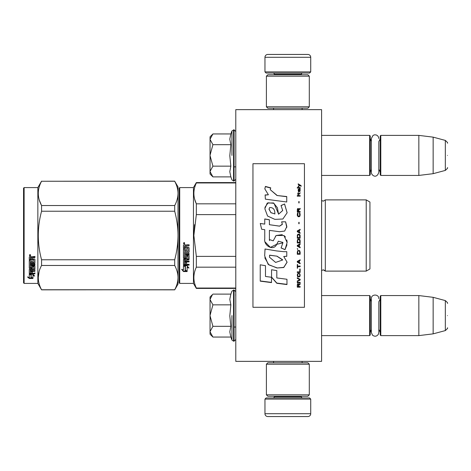 <?xml version="1.0" encoding="UTF-8"?>
<svg xmlns="http://www.w3.org/2000/svg" width="471" height="471" viewBox="0 0 471 471"><rect width="100%" height="100%" fill="white"/><g stroke="black" fill="none" stroke-linecap="round" stroke-linejoin="round"><path stroke-width="0.71" d="M321.593 361.357L321.593 109.643L235.788 109.643L235.788 361.357L321.593 361.357M287.846 361.357L302.782 361.357M235.788 289.506L235.7 288.417L196.342 288.417L235.788 288.417M235.788 294.493L235.7 289.506M235.788 296.383L235.7 294.493M235.788 311.855L235.788 297.584M321.593 175.436L369.647 175.436L369.647 135.389L321.593 135.389M369.647 175.436L370.224 174.859L370.224 135.96L369.647 135.389M380.803 175.436L380.232 174.859L380.232 135.96L380.803 135.389L380.803 175.436L418.849 175.436L418.849 135.389L380.803 135.389M433.149 137.143L445.33 140.411L445.33 170.414L433.149 173.675L433.149 137.143L418.849 135.389M447.45 155.412C447.45 171.197 447.45 171.197 447.45 155.412C447.45 139.622 447.45 139.622 447.45 155.412M321.593 335.611L369.647 335.611L369.647 295.564L321.593 295.564M369.647 335.611L370.224 335.04L370.224 296.141L369.647 295.564M380.803 335.611L380.232 335.04L380.232 296.141L380.803 295.564L380.803 335.611L418.849 335.611L418.849 295.564L380.803 295.564M433.149 297.325L445.33 300.586L445.33 330.589L433.149 333.857L433.149 297.325L418.849 295.564M447.45 315.588C447.45 331.378 447.45 331.378 447.45 315.588C447.45 299.803 447.45 299.803 447.45 315.588M380.232 298.997L378.831 301.764L378.831 332.479L378.831 329.412L380.232 332.179M378.831 332.479L378.443 334.139C376.818 336.471 374.839 336.824 372.508 335.199L371.336 332.479L371.336 298.696C371.107 293.863 379.061 293.863 378.831 298.696M380.232 138.821L378.831 141.588L378.831 172.304L378.831 169.236L380.232 172.003M378.831 172.304C376.582 179.339 371.195 175.247 371.336 172.304L371.336 138.521L373.085 135.354L374.68 134.794L376.364 135L377.654 135.795L378.59 137.208L378.831 138.521M210.042 136.82L212.916 133.947L210.042 139.198L210.042 136.82M212.509 176.472L210.042 174.005L210.042 171.627L212.916 176.878L230.849 176.878L229.801 171.668L230.849 166.145L229.801 155.73L230.849 144.679L229.801 139.151L230.849 133.947L212.916 133.947M231.944 155.412L231.944 130.938L231.944 155.412M210.042 171.627L210.042 139.198M210.042 139.422L212.916 144.679L210.042 155.183M230.849 144.679L212.916 144.679M210.042 155.636L212.916 166.145L210.042 171.397M230.849 166.145L212.916 166.145M212.916 176.878L212.492 176.454M212.509 336.647L210.042 334.18L210.042 296.995L212.509 294.534M212.498 294.546L210.042 299.373M210.042 331.802L212.916 337.053L230.849 337.053L229.801 331.849L230.849 326.321L229.801 315.906L230.849 304.855L229.801 299.332L230.849 294.122L212.916 294.122M231.944 315.588L231.944 340.062L231.944 315.588M210.042 299.603L212.916 304.855L210.042 315.364M230.849 304.855L212.916 304.855M210.042 315.817L212.916 326.321L210.042 331.578M230.849 326.321L212.916 326.321M212.916 337.053L212.492 336.63M310.725 71.892L264.961 71.892L266.103 73.034L309.582 73.034L310.725 71.892L310.725 57.303A2.861 2.861 -137.2 0 0 307.863 54.442L297.855 54.442M273.569 109.643L273.569 108.218M302.117 109.643L302.117 108.218M301.428 74.748L301.428 74.177L274.257 74.177L274.257 74.748M273.115 73.034A1.142 1.142 137.8 0 1 274.257 74.177M302.576 73.034A1.142 1.142 -137.8 0 0 301.428 74.177M264.961 71.892L264.961 57.303L310.725 57.303M277.831 54.442L267.822 54.442A2.861 2.861 137.2 0 0 264.961 57.303M267.822 54.442L307.863 54.442M264.961 399.108L310.725 399.108L309.582 397.966L266.103 397.966L264.961 399.108L264.961 413.697A2.861 2.861 42.8 0 0 267.822 416.558L277.831 416.558M302.117 361.357L302.117 362.782M273.569 361.357L273.569 362.782M274.257 396.252L274.257 396.823L301.428 396.823L301.428 396.252M302.576 397.966A1.142 1.142 -42.2 0 1 301.428 396.823M273.115 397.966A1.142 1.142 42.2 0 0 274.257 396.823M310.725 399.108L310.725 413.697L264.961 413.697M297.855 416.558L307.863 416.558A2.861 2.861 -42.8 0 0 310.725 413.697M307.863 416.558L267.822 416.558M309.294 394.822L307.863 396.252L267.822 396.252L266.392 394.822L309.294 394.822L309.294 364.213L266.392 364.213L267.822 362.782L307.863 362.782L309.294 364.213M266.392 364.213L266.392 394.822M266.392 76.178L267.822 74.748L307.863 74.748L309.294 76.178L266.392 76.178L266.392 106.787L309.294 106.787L307.863 108.218L267.822 108.218L266.392 106.787M309.294 106.787L309.294 76.178M179.151 282.835L179.722 283.412L179.151 282.835L179.151 239.975M179.151 240.045L179.151 278.402L179.151 240.045M179.151 230.973L179.151 192.598L179.151 230.973M178.009 284.125L174.706 289.848L178.009 284.125L178.009 277.613C177.997 273.722 176.896 269.677 174.706 265.473L174.706 259.768C176.849 251.755 177.95 243.666 178.009 235.5C177.997 227.717 176.896 219.627 174.706 211.232L174.706 205.527C176.849 201.517 177.95 197.473 178.009 193.387C177.997 189.501 176.896 185.456 174.706 181.253L178.009 186.875L178.009 277.613C177.95 281.693 176.849 285.738 174.706 289.747L41.566 289.848L37.851 283.412L24.121 283.412L23.55 282.835L24.121 283.412L37.851 283.412L37.851 187.588L24.121 187.588L24.121 283.412M369.935 239.038L369.935 233.716M179.151 188.165L179.151 235.5L179.151 188.165L179.722 187.588L193.451 187.588L196.342 182.583L235.788 182.583M235.788 182.954L196.342 182.954L196.342 182.583M179.151 235.5L179.151 282.835L179.151 235.5M179.151 233.08L179.151 192.598L179.151 233.08M193.451 187.588L193.451 283.412L179.722 283.412L179.722 187.588M185.386 266.539L183.443 265.662L187.075 265.662L188.9 268.099L187.134 267.322L187.134 271.402L185.386 270.69L185.386 266.168L184.249 265.662M187.134 270.972L185.386 270.272M187.134 266.945L187.134 267.322L187.134 266.945L188.9 267.705M183.472 271.561L187.134 271.561L185.185 270.772L185.185 266.627L183.443 265.844L183.443 270.054L181.641 269.294L183.472 271.561L182.13 269.506M186.063 271.131L183.472 271.131M186.616 246.298L186.616 247.369L188.635 247.369L189.077 247.817L189.077 252.115L188.635 252.533L184.502 252.533L184.502 253.533L189.077 253.533L189.077 254.517L184.502 254.517L184.502 257.296L185.556 257.296L185.556 255.541L186.004 255.135L188.635 255.135L189.077 255.541L189.077 259.456L188.635 259.839L186.616 259.839L186.616 261.034L189.077 261.034L189.077 261.923L184.502 261.923L184.502 264.154L185.556 264.296L185.556 262.282L186.616 262.282L186.616 264.296L189.077 264.296L189.077 265.144L183.884 265.144L183.443 264.79L183.443 259.456L183.884 259.068L188.017 258.92L187.847 256.124L186.616 256.277L186.616 258.02L186.175 258.408L183.884 258.408L183.443 258.02L183.443 249.077L184.502 249.077L184.673 251.473L185.556 251.473L185.556 249.589L186.616 249.589L186.616 251.473L188.017 251.308L187.847 248.229L183.443 248.229L183.443 245.214L183.884 244.755L185.474 244.755L186.133 245.432L186.787 244.755L189.077 244.755L189.077 245.844L187.064 245.844L186.616 246.298L187.064 245.721L189.077 245.721M188.635 252.533L184.502 252.533M189.077 254.287L184.502 254.517M189.077 259.168L186.616 259.839M189.077 261.611L184.502 261.611L184.502 261.923M183.884 265.144L183.443 264.437M188.017 256.277L187.847 255.877L186.787 255.877L186.616 256.277M186.616 257.749L186.175 258.132L183.884 258.132L183.443 257.749M188.017 248.246L183.443 248.076M184.502 259.986L184.502 260.887L185.556 261.034L185.556 259.839L184.502 259.692L184.502 260.587M185.556 259.839L184.502 259.692M184.502 246.021L184.502 247.369L185.556 247.369L185.556 245.844L184.502 246.021M185.556 245.844L184.502 245.897M189.077 264.79L183.884 264.79M189.077 251.914L188.635 252.332M184.155 244.013L183.443 243.26L184.155 242.5L184.155 244.013L183.443 243.213M194.552 224.661L193.864 235.5L196.319 214.741M235.788 288.046L196.342 288.046L196.342 288.417L193.451 283.412L196.342 288.417M235.788 256.371L196.342 256.371L196.342 267.175L235.788 267.175M196.342 288.046C193.063 281.087 193.063 274.134 196.342 267.175M196.342 256.371L193.864 235.5M235.788 214.629L196.342 214.629L196.342 203.825C193.063 196.866 193.063 189.913 196.342 182.954M194.694 199.339L196.342 203.825L235.788 203.825M323.259 269.824C324.89 270.46 325.579 270.884 325.314 271.113L366.214 271.113L366.214 199.887L325.314 199.887L325.314 271.113L323.259 269.824L321.593 270.537L321.64 200.505L323.259 201.176L321.593 200.463M369.935 231.962L369.935 268.965L366.214 271.113L325.314 271.113M369.935 235.5L369.935 202.035L366.214 199.887M184.656 242.912L184.214 243.207L184.656 243.566L183.649 243.566L183.649 242.995L184.243 242.912M184.026 243.419L183.855 243.124L184.026 243.419M174.706 289.848L41.566 289.747C37.203 281.658 37.203 273.563 41.566 265.473L41.566 259.768C37.203 243.589 37.203 227.411 41.566 211.232L174.706 211.232M24.121 187.588L23.55 188.165L23.55 282.835M39.376 200.305L41.507 205.409M39.075 271.726L38.263 277.613M174.706 259.768L41.566 259.768M174.706 205.527L41.566 205.527L41.566 211.232M174.706 181.253L41.566 181.253C37.203 189.348 37.203 197.437 41.566 205.527M174.706 181.152L41.566 181.253M41.566 181.152L37.851 187.588M174.706 265.473L41.566 265.473M174.706 289.747L41.566 289.747M30.65 274.269L31.216 274.458L31.216 277.908L32.958 278.39L32.958 277.984L31.015 277.454L31.015 274.993L31.015 277.961L32.958 278.496L29.302 278.496L29.302 277.984L31.092 277.984M31.216 277.401L32.958 277.878M31.216 274.929L29.273 274.269L32.905 274.269L34.73 276.071L32.958 275.506L32.958 275.029L33.983 275.358M32.958 275.506L32.958 278.39M29.273 257.025L29.273 259.751L33.677 259.751L29.273 259.462L29.273 257.025L29.714 256.607L31.304 256.607L31.957 257.225L32.617 256.607L34.907 256.607L34.907 257.602L32.888 257.602L32.446 258.014L32.888 257.337L34.907 257.337L34.907 256.354M32.446 258.014L32.446 258.979L34.465 258.979L34.907 259.38L34.907 262.847L34.465 263.542L34.907 263.177L34.907 259.38M34.465 263.542L30.327 263.542L30.327 264.408L34.907 264.408L34.907 265.25L30.327 265.25L30.327 264.896L34.907 264.896L34.907 264.06M30.327 265.25L30.327 267.593L31.386 267.593L31.386 266.121L31.386 267.21M31.386 266.121L31.834 265.774L34.465 265.774L34.907 266.121L34.907 268.97L32.446 269.282L32.446 269.689L32.446 269.282M34.907 266.121L34.907 269.377L32.446 269.689L32.446 270.66L34.907 270.66L34.907 271.367L30.327 271.367L30.327 270.943L30.327 273.115L31.386 273.227L31.386 271.649L31.386 272.774M34.907 270.236L34.907 270.943L30.327 270.943M31.386 271.367L32.446 271.367M31.386 271.649L32.446 271.649L32.446 272.774M32.446 271.649L32.446 273.227L34.907 273.227L34.907 273.875L29.714 273.875L29.714 273.416L34.907 273.416L34.907 272.774M29.714 273.875L29.273 273.604L29.273 269.377L29.273 273.151L29.714 273.416M33.847 266.374L33.847 266.745L33.677 266.245L32.617 266.245L32.446 266.745L32.446 266.374M29.714 268.517L29.273 267.805L29.273 260.51L29.273 268.193L32.004 268.517L32.446 268.193L32.446 266.745L33.847 266.745L33.677 269.065L29.273 269.377M29.273 260.51L30.327 260.51L30.327 262.153M30.327 260.51L30.327 262.477L31.386 262.618L31.386 260.958L31.386 262.294M31.386 260.958L32.446 260.958L32.446 262.294M32.446 260.958L32.446 262.618L33.847 262.477L33.677 259.751M30.327 269.812L30.327 270.542L31.386 270.66L31.386 269.282L31.386 269.689L30.327 269.812L30.327 269.4L30.327 270.124M31.386 257.602L30.327 257.496L30.327 258.979L31.386 258.979L31.386 257.337L30.327 257.496M30.327 269.4L31.386 269.282M29.714 268.123L32.446 267.805M34.465 263.212L30.327 263.212L30.327 264.06M29.985 255.924L29.985 254.528L30.703 255.229L29.985 255.924L30.45 255.517M30.692 255.111L30.485 255.488M29.302 278.496L27.471 276.936L29.273 277.466L29.273 274.405L31.015 274.993M29.273 274.405L29.273 276.966M28.337 277.195L29.302 277.984M29.649 254.899L29.85 255.376L29.649 254.899M30.485 255.376L29.479 255.517L29.479 254.988L30.485 254.911L30.044 255.182L30.485 255.376M252.951 307.292L304.437 307.292L304.437 163.708L252.951 163.708L252.951 307.292M277.007 195.33L270.219 189.648L270.725 187.847L265.409 186.428L264.832 188.912L268.393 194.776L265.12 194.947A129.254 2.125 87 0 1 265.367 199.151A6830.248 1825.496 8.2 0 1 286.745 202L286.745 196.548L277.007 195.512L270.219 189.648M284.578 203.99L281.046 205.509L282.694 210.519L278.555 214.193L277.401 207.782L273.521 202.936L267.257 203.078L264.832 208.706L267.581 216.048L274.864 219.362L282.871 219.021L287.127 212.768L284.578 203.99L281.046 205.644M269.406 238.95L269.406 230.384L279.574 231.72L284.661 231.061L286.839 226.557L285.603 221.806L281.629 221.806L282.335 224.208L279.556 226.121L269.394 224.696L269.394 219.751L264.755 218.956L264.755 224.096L260.257 223.478L261.658 229.259L264.755 229.689L264.755 238.95C263.524 245.473 273.569 251.62 276.707 244.319L282.883 242.859L281.087 247.958L285.008 249.677L287.116 242.512L283.942 235.5L276.124 235.5L273.215 240.834L269.365 239.556L269.406 238.95L269.365 239.556M283.742 251.661L276.765 250.949A4728.033 519.743 -170.4 0 1 265.026 248.994L264.667 255.877L268.205 264.443L277.007 267.987L283.742 267.528L287.098 262.217L283.742 256.489L286.78 256.318L286.78 251.661L283.742 251.661M271.561 269.73L271.561 277.272L276.807 283.277L286.969 284.572L286.969 279.268L276.813 277.937L276.813 270.613L271.561 269.73L271.561 277.083L276.807 283.065L286.969 284.354L286.969 279.268M260.233 281.152L271.508 282.6L271.508 277.266L265.485 276.453L265.485 265.691L260.233 264.802L260.233 281.152M300.145 287.163L300.145 286.609L298.867 286.609L298.867 285.037L300.145 284.296L300.145 283.648L298.744 284.484L298.379 283.83L297.772 283.83L297.342 284.484L297.283 287.163L300.145 287.163M297.283 282.9L300.145 282.9L300.145 282.341L297.283 282.341L297.283 282.9M297.283 281.587L300.145 280.086L300.145 279.332L297.283 277.819L297.283 278.385L299.78 279.709L297.283 281.028L297.283 281.587M297.283 274.77L297.707 276.771L299.715 276.771L300.145 275.535L299.715 273.527L297.955 273.333L297.283 274.77M297.283 271.891L297.283 272.468L300.145 272.468L300.145 268.994L299.78 268.994L299.78 271.891L297.283 271.891M300.145 260.392L300.145 259.798L297.283 261.376L297.283 262.159L300.145 263.731L300.145 263.142L299.415 262.747L299.415 260.787L300.145 260.392M299.715 250.572L297.707 250.572L297.283 254.258L300.145 254.258L299.715 250.572M297.707 249.477L297.283 248.576L297.707 249.477M297.283 246.18L300.145 247.781L300.145 247.181L299.415 246.78L299.415 244.779L300.145 244.378L300.145 243.778L297.283 245.379L297.283 246.18M299.962 239.668L299.167 238.962L297.707 239.262L297.283 242.977L300.145 242.977L299.962 239.668M299.962 234.846L299.167 234.146L297.707 234.446L297.283 238.161L300.145 238.161L300.08 235.247L299.167 234.146L297.955 234.246L297.466 234.846L297.283 238.155L300.145 238.155L299.962 234.846M299.109 223.719L299.109 222.324L298.802 222.324L298.802 223.719L299.109 223.719M297.283 196.136L300.145 196.136L300.145 195.559L297.283 195.559L297.283 196.136M300.08 189.784L300.145 188.753L298.502 189.036L298.437 191.668L298.685 189.413L299.167 191.573L300.021 191.385L299.839 189.413M297.59 264.514L297.283 264.514L297.283 268.217L297.59 268.217L297.59 266.663L300.145 266.663L300.145 266.074L297.59 266.074L297.59 264.514M300.145 229.33L297.283 230.931L297.283 231.738L300.145 233.339L300.145 232.739L299.415 232.338L299.415 230.331L300.145 229.93L300.145 229.33M299.656 194.034L300.145 192.71L299.532 193.563L298.437 193.563L298.196 192.521L298.196 193.563L297.707 193.563L298.196 194.8L298.437 194.034L299.656 194.034M299.715 212.98L299.415 212.88L299.715 215.553L299.167 216.148L297.831 215.848L298.013 212.88L297.466 213.375L297.342 215.653L298.255 216.742L299.474 216.642L299.962 216.048L300.08 213.769L299.715 212.98L299.415 213.522M300.145 211.497L298.867 211.497L298.867 209.825L300.145 209.036L300.145 208.347L298.744 209.23L298.379 208.547L297.772 208.547L297.342 209.23L297.283 212.091L300.145 212.091L300.145 211.497M299.109 202.877L299.109 201.523L298.802 201.523L298.802 202.877L299.109 202.877M300.145 188.006L300.145 187.54L297.283 187.54L297.283 188.006L300.145 188.006M298.196 186.799L299.897 185.497L301.116 186.239L301.116 185.686A401.616 130.591 -143.2 0 0 298.196 183.837L298.196 184.391L299.474 185.221L298.196 186.239L298.196 186.799M286.745 202L286.745 196.719L277.007 195.512M268.393 194.776L265.12 195.129M265.409 186.428L264.837 188.683M270.725 188.059L265.409 186.646M282.694 210.519L278.567 214.117M278.567 214.017L274.004 203.325L268.093 202.801L264.902 207.423M287.127 212.868L284.578 204.131M285.008 249.677L286.986 244.726M287.11 242.147L286.798 239.951M285.432 237.019L284.508 235.965M282.341 234.629L276.136 235.512L275.335 236.56M269.518 240.646L269.353 239.539M281.087 247.899L285.008 249.612M276.707 244.319L278.22 241.411M278.326 241.205L282.865 242.394M265.25 242.094L270.378 247.399L276.707 244.278M264.755 224.096L260.257 223.531M269.394 219.822L264.755 219.027M269.394 224.696L279.556 226.162L282.329 224.449M285.603 221.806L281.658 221.87M286.774 227.487L285.603 221.87M283.742 256.489L286.78 256.224L286.78 251.661M277.007 267.987L283.766 267.375L287.098 262.1M265.026 248.994L265.038 250.284M264.79 257.761L268.829 264.855L277.007 267.84M276.813 277.749L276.813 270.613M260.233 264.802L260.233 280.952L271.508 282.388L271.508 277.266M265.485 276.271L265.485 265.691M297.283 284.949L297.283 287.045L300.145 287.045L300.145 286.498M298.867 285.037L300.145 284.19L300.145 283.536M297.283 282.235L297.283 282.794L300.145 282.794L300.145 282.235M297.283 280.928L297.283 281.487L300.145 279.986L300.145 279.232M299.78 279.709L297.283 278.29L297.283 277.725M297.283 274.681L297.466 276.3L298.255 276.966L299.715 276.683L300.145 274.681M297.283 271.808L297.283 272.385L300.145 272.385L300.145 268.994M299.78 268.994L299.78 271.808M299.415 260.787L300.145 260.333L300.145 259.745M297.283 261.317L297.283 262.1L300.145 263.666L300.145 263.083M297.283 251.867L297.283 254.216L300.145 254.216L300.145 251.867M297.283 248.547L297.707 249.447L297.707 248.947M297.283 245.356L297.283 246.156L300.145 247.752L300.145 247.151M299.415 244.779L300.145 244.361L300.145 243.76M297.283 240.569L297.283 242.959L300.145 242.959L300.145 240.569M300.145 235.753L300.08 235.247M297.342 235.247L297.283 235.753M299.109 223.749L299.109 222.353L298.802 222.353L298.802 223.749M300.145 196.219L300.145 195.648L297.283 195.648L297.283 196.219M300.145 190.92L300.08 189.89M298.867 189.513L298.867 190.543M298.437 190.631L298.502 191.008M298.685 191.862L298.561 191.297M298.255 189.507L298.196 190.731M298.379 189.224L298.255 189.607M299.656 188.942L298.685 189.048M299.962 188.847L299.656 189.048M300.145 189.324L299.962 188.953M297.59 266.009L297.59 264.449M297.59 266.663L300.145 266.592L300.145 266.009M297.283 264.514L297.283 268.146L297.59 268.146M300.145 229.942L300.145 229.342L297.283 230.943L297.283 231.744M299.415 232.338L300.145 232.745L300.145 233.345M298.437 194.888L298.437 194.129M298.196 194.129L298.196 194.888M298.196 193.563L297.707 193.658L297.707 194.129M298.437 193.563L299.532 193.563M299.839 193.181L299.715 193.557M299.897 192.71L299.839 193.275M299.962 213.375L299.715 213.027M300.08 213.769L299.962 213.422M300.145 215.2L300.08 213.816M297.342 213.769L297.283 215.2M297.466 213.375L297.342 213.816M297.707 212.98L297.466 213.422M298.013 213.522L298.013 212.927L297.707 213.027M297.648 215.159L297.707 215.553M299.167 216.148L298.255 216.189M299.715 215.553L299.597 215.895M299.78 215.159L299.715 215.594M298.867 211.497L300.145 211.55L300.145 212.138M297.342 209.23L297.283 212.091M297.525 208.841L297.342 209.289M297.772 208.547L297.525 208.9M298.744 209.23L298.62 208.9M300.145 209.095L300.145 208.406L298.744 209.289M299.109 202.954L299.109 201.6L298.802 201.6L298.802 202.954M300.145 188.112L300.145 187.646L297.283 187.646L297.283 188.112M299.474 185.221L298.196 186.351L298.196 186.905M301.116 186.351L301.116 185.792A401.934 130.791 -143.3 0 0 298.196 183.955L298.196 184.502M274.87 213.875L270.925 212.721L269.041 209.018M269.565 255.482L269.6 255.158L277.007 256.171L282.641 259.804M269.483 257.042L269.536 255.771M297.59 284.743L297.955 284.19L298.437 284.466L298.502 286.609L297.59 286.609L297.59 284.743M297.648 274.77L298.013 273.822L299.167 273.728L299.715 274.305L299.78 275.535L299.415 276.395L298.013 276.395L297.707 274.305M297.525 261.711L299.167 260.828L299.167 262.653L297.525 261.711M297.648 251.867L298.013 250.937L299.415 250.937L299.78 253.663L297.648 253.663L297.707 251.437M297.525 245.756L299.167 244.855L299.167 246.68L297.525 245.756M297.648 240.569L298.013 239.657L299.415 239.657L299.78 242.371L297.648 242.371L297.707 240.157M297.648 235.753L298.013 234.846L299.415 234.846L299.78 237.561L297.648 237.561L297.648 235.753M299.897 190.92L299.656 191.391L299.232 191.108L299.109 189.413L299.78 189.784L299.897 190.92M299.167 232.244L297.525 231.343L299.167 230.431L299.167 232.244L297.525 231.332M298.502 211.55L297.59 211.55L297.955 209.036L298.502 209.624L298.502 211.55M274.881 213.911L270.978 212.656L269.035 209.295L269.589 207.581C273.198 207.358 274.958 209.46 274.864 213.887L274.864 213.981M277.007 256.259L282.653 259.998L275.612 262.429L269.483 257.207L269.6 255.247L277.007 256.171M297.59 284.855L297.648 284.466M297.707 274.387L297.831 274.016M298.255 273.816L299.167 273.728M299.715 274.387L299.78 274.77M297.525 261.77L299.167 260.881M297.707 251.473L297.831 251.137M298.255 250.872L299.167 250.837M299.715 251.473L299.78 251.867M297.525 245.78L299.167 244.879M297.707 240.169L298.013 239.657M298.013 239.668L299.415 239.657M299.415 239.668L299.715 240.157M299.715 240.169L299.78 240.569M299.715 235.347L299.78 235.753L299.715 235.347M299.897 190.82L299.78 191.297M299.167 190.82L299.109 190.443M298.502 211.497L297.59 211.497M230.849 133.947L231.944 130.938L234.069 129.813L234.069 181.011L235.788 179.292M233.557 129.813L233.557 181.011L234.069 181.011M230.849 294.122L231.944 291.119L234.069 289.989L234.069 341.187L235.788 339.473M233.557 289.989L233.557 341.187L234.069 341.187M234.069 166.852L235.788 166.852M371.336 141.353L370.224 138.821M371.336 169.466L370.224 172.003M433.149 173.675L418.849 175.436M445.33 170.414C447.326 168.642 448.033 167.717 447.45 167.652M445.33 140.411C447.326 142.183 448.033 143.102 447.45 143.172M234.069 327.033L235.788 327.033M371.336 301.534L370.224 298.997M371.336 329.647L370.224 332.179M433.149 333.857L418.849 335.611M445.33 330.589C447.326 328.817 448.033 327.898 447.45 327.828M445.33 300.586C447.326 302.358 448.033 303.283 447.45 303.348M234.069 129.813L235.788 131.527M230.849 176.878L231.944 179.881L233.557 181.011M234.069 289.989L235.788 291.708M230.849 337.053L231.944 340.062L233.557 341.187M179.722 283.412L193.451 283.412M369.935 268.965L366.214 271.113M325.314 199.887L323.259 201.176"/></g></svg>
